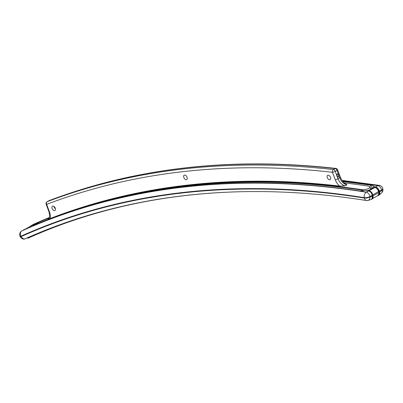 <?xml version="1.0" encoding="UTF-8"?>
<svg xmlns="http://www.w3.org/2000/svg" width="403" height="403" viewBox="0 0 403 403"><rect width="100%" height="100%" fill="white"/><g stroke="black" fill="none" stroke-linecap="round" stroke-linejoin="round"><path stroke-width="0.6" d="M374.07 186.71L373.616 186.639L373.853 186.876A1.249 0.897 -81.1 0 1 374.07 186.71L375.576 186.947A1.249 0.897 -81 0 0 375.359 187.113C377.143 187.617 378.387 189.027 379.092 191.349A1.249 0.433 -13.1 0 0 379.344 191.224C378.634 188.881 377.379 187.455 375.576 186.947L377.807 185.682A1387.02 841.66 -119.5 0 0 342.449 180.917M30.149 226.531L36.079 223.181A1387.02 841.66 60.5 0 1 40.733 221.151L41.066 221.025A1387.02 841.66 60.5 0 1 49.438 217.524M382.019 192.523A4.171 1.798 -141.5 0 0 382.049 192.483A4.171 1.798 -141.5 0 0 381.666 190.357A4.171 1.451 -13.1 0 0 382.85 188.947L382.759 188.549A4.171 1.451 166.9 0 1 381.576 189.959A4.171 2.529 -119.5 0 0 377.807 185.682A4.171 2.982 99 0 1 379.349 185.375L342.071 180.393M32.744 224.99L32.391 225.378A1386.809 841.535 -119.5 0 0 30.663 226.154L31.011 225.766A1.249 0.992 -114.2 0 1 31.217 225.599L33.449 224.335A4.171 2.529 -119.5 0 0 33.318 224.4L33.318 224.4A4.171 2.529 -119.5 0 0 33.197 224.476M342.615 181.128A1387.02 841.66 60.5 0 1 370.614 184.786L371.349 184.791L373.636 186.1L373.616 186.639M32.391 225.378L26.119 228.743M371.984 199.107L372.689 196.049L372.468 195.102C371.768 192.78 370.523 191.37 368.74 190.866L366.952 190.584L359.657 190.992A1387.02 841.66 -119.5 0 0 30.114 227.237L29.49 227.524A1387.02 841.66 -119.5 0 0 24.835 229.554L25.878 228.833L24.145 229.604A1.249 0.992 65.8 0 1 24.21 229.574L25.943 228.798M366.549 190.649L368.503 190.957C370.307 191.46 371.566 192.886 372.276 195.233L372.498 196.185L371.672 199.339L372.609 198.478A3.959 2.403 -119.5 0 0 373.007 195.793L372.785 194.84A3.959 2.403 -119.5 0 0 369.203 190.775A1386.809 841.535 -119.5 0 0 367.697 190.538L367.697 190.538C370.679 189.617 372.599 188.528 373.46 187.274L373.46 187.269A1386.31 841.232 -119.5 0 0 373.46 187.269L373.571 186.831M24.281 229.544A1.249 0.992 65.8 0 0 24.21 229.574L21.787 230.934A4.171 2.529 60.5 0 1 21.913 230.869L23.903 229.74M24.835 229.554L25.157 229.408M372.437 198.669L377.989 195.526A3.959 2.403 -119.5 0 0 378.77 192.523L378.548 191.571A3.959 2.403 -119.5 0 0 374.966 187.511L368.74 190.866A1.249 0.897 99 0 0 368.503 190.957L366.272 192.221A4.171 2.529 60.5 0 1 370.045 196.498A4.171 1.451 166.9 0 1 364.282 197.661L364.372 198.059A4.171 1.451 -13.1 0 0 370.135 196.891A4.171 2.892 88.3 0 1 367.38 200.593L371.601 199.379A4.171 2.529 -119.5 0 1 371.551 199.409M366.952 190.584L367.234 190.629A1.249 0.897 98.9 0 0 367.002 190.72M374.966 187.511A1386.809 841.535 -119.5 0 0 373.465 187.269L373.853 186.876L375.359 187.113L374.966 187.511M26.069 228.753L30.663 226.154A3.959 2.403 -119.5 0 0 30.537 226.214A3.959 2.403 -119.5 0 0 30.421 226.29M80.62 189.979L78.998 190.644L80.62 189.979M339.004 175.345L338.374 174.101A1.541 1.189 83.6 0 0 336.646 175.078L337.271 176.736A1.541 1.189 83.6 0 0 338.999 175.758L339.004 175.345L338.706 175.723A1.335 1.028 -96.4 0 1 338.152 176.655A1.335 1.028 -96.4 0 1 337.84 176.761A1.335 1.028 -96.4 0 1 337.21 176.574L336.671 175.139A1.335 1.028 -96.4 0 1 337.543 174.106A1.335 1.028 -96.4 0 1 338.167 174.292L338.716 175.37M332.47 172.288A2.086 0.418 -20.6 0 0 335.236 171.325A2.086 1.264 -119.5 0 0 333.412 169.562A2.086 1.516 96.4 0 0 332.47 172.288L335.256 179.703A10.423 6.322 -119.5 0 0 339.553 186.08A1387.02 841.66 -119.5 0 0 50.098 218.567L47.997 219.141A8.337 5.058 60.5 0 0 48.38 218.96C49.796 218.507 49.982 216.089 48.934 211.696A2.086 0.418 -20.6 0 0 49.443 211.782L46.657 204.366A2.086 1.647 -110.9 0 1 47.176 201.686A2.086 1.264 -119.5 0 0 47.07 201.737L47.07 201.737A2.086 2.086 0 0 0 46.149 204.286A2.086 0.418 -20.6 0 0 46.657 204.366A1401.609 850.511 60.5 0 1 332.47 172.288M337.064 176.443A1.335 1.028 83.6 0 0 336.858 174.585M336.832 176.111A1.023 0.791 83.6 0 0 336.707 174.962M55.135 207.883L54.632 208.235L53.972 206.437M336.671 175.139L335.236 171.325L336.963 170.343A2.086 1.264 -119.5 0 0 335.145 168.58L333.412 169.562A1403.694 851.776 -119.5 0 0 47.176 201.686L48.909 200.709A2.086 1.264 -119.5 0 0 48.803 200.754L47.07 201.737M338.167 174.292L338.374 174.101L336.963 170.343A2.086 0.418 -20.6 0 0 337.593 169.759A2.086 2.086 0 0 0 335.875 168.419A2.086 1.516 96.4 0 0 335.145 168.58A1403.694 851.776 60.5 0 0 48.909 200.709A2.086 1.647 -110.9 0 1 49.09 200.623L49.09 200.623A2.086 2.086 0 0 0 48.803 200.754M366.272 192.221A4.171 2.982 99 0 0 364.282 197.661A1382.849 839.132 -119.5 0 0 20.961 236.193A4.171 3.31 -114.2 0 1 21.913 230.869A1387.02 841.66 -119.5 0 1 366.272 192.221M49.453 217.469A1387.02 841.66 -119.5 0 0 33.449 224.335A4.171 3.31 -114.2 0 1 33.666 224.224L33.666 224.224A4.171 4.171 0 0 0 33.318 224.4L30.779 225.892M367.38 200.593A4.171 4.171 0 0 1 366.604 200.543C323.352 193.682 281.229 190.75 240.243 191.742A1378.552 836.522 -119.5 0 0 24.749 238.979A4.171 2.413 87.8 0 1 24.205 239.11L24.749 238.979A4.171 3.31 -114.2 0 1 21.163 236.581L20.961 236.193L20.15 236.496L20.352 236.883L21.163 236.581A1382.416 838.865 -119.5 0 1 364.372 198.059A4.171 2.982 99 0 0 366.604 200.543A4.171 2.982 99 0 0 367.002 200.568M41.207 221.292L41.066 221.025M343.029 181.627A1386.511 841.353 60.5 0 1 370.72 185.244L370.04 187.204M370.614 184.786L370.72 185.244M33.127 225.952L32.991 225.685A1387.02 841.66 60.5 0 1 361.965 189.687L365.717 189.511L368.74 188.438L369.672 187.743L369.984 186.967L368.307 186.09A1387.02 841.66 -119.5 0 0 344.293 182.891M49.257 217.968A1387.02 841.66 -119.5 0 0 39.333 222.088L32.991 225.685M361.965 189.687L362.111 191.269M70.228 211.953A1386.511 841.353 60.5 0 1 362.07 190.145M372.508 188.282A1.874 0.655 -13.1 0 0 370.307 188.357M371.349 184.791L372.04 187.778A1.874 0.655 166.9 0 1 372.574 188.09A1.874 0.655 166.9 0 1 372.558 188.241M371.445 188.987A1.874 0.655 166.9 0 1 370.508 189.224M372.04 187.778A8.131 2.831 166.9 0 1 372.876 187.964M338.706 175.723L339.749 177.753L338.021 178.736A8.337 5.058 60.5 0 0 345.255 185.778L339.553 186.08M345.865 183.99L346.983 184.801A8.337 5.058 -119.5 0 1 339.749 177.753A2.086 0.418 159.4 0 0 340.379 177.169C341.673 180.343 343.502 182.619 345.865 183.99M52.813 206.064A2.504 1.516 60.5 0 1 55.14 207.893A2.504 1.516 60.5 0 1 54.909 210.537A2.504 1.516 60.5 0 1 54.536 210.653A2.504 1.516 60.5 0 1 52.209 208.825A2.504 1.516 60.5 0 1 52.44 206.185A2.504 1.516 60.5 0 1 52.813 206.064M184.584 175.078A2.504 1.516 60.5 0 1 186.911 176.907A2.504 1.516 60.5 0 1 186.68 179.547A2.504 1.516 60.5 0 1 186.307 179.667A2.504 1.516 60.5 0 1 183.98 177.839A2.504 1.516 60.5 0 1 184.211 175.194A2.504 1.516 60.5 0 1 184.584 175.078M328.037 175.174A2.504 1.516 60.5 0 1 330.364 177.003A2.504 1.516 60.5 0 1 330.133 179.642A2.504 1.516 60.5 0 1 329.765 179.763A2.504 1.516 60.5 0 1 327.432 177.935A2.504 1.516 60.5 0 1 327.664 175.29A2.504 1.516 60.5 0 1 328.037 175.174M377.52 195.692L378.009 195.601L379.314 192.296L372.689 196.049A1.249 0.433 166.9 0 1 372.498 196.185L370.135 196.891L370.045 196.498L372.276 195.233A1.249 0.433 166.9 0 0 372.468 195.102L378.548 191.571L379.092 191.349L379.314 192.296A1.249 0.433 -13.1 0 0 379.566 192.176L379.344 191.224L381.576 189.959L381.666 190.357L379.566 192.176L378.81 195.299A4.171 2.529 -119.5 0 0 379.636 192.135M378.387 195.48L378.004 195.601M372.362 194.709L372.881 194.785M32.945 224.824L30.482 226.159M378.724 195.339A4.171 2.529 -119.5 0 0 378.81 195.299L382.049 192.483A4.171 4.171 0 0 0 382.85 188.947M33.736 224.38L34.094 225.06M371.672 199.344L371.606 199.379A4.171 2.529 -119.5 0 0 372.427 196.221M337.21 176.574L338.021 178.736A2.086 0.418 159.4 0 1 335.256 179.703M40.733 221.151L40.879 221.428M36.079 223.181L36.381 223.761M362.7 189.692L363.053 191.218M50.098 218.567A10.423 6.322 -119.5 0 0 49.443 211.782M48.647 218.774L47.997 219.141M345.255 185.778L346.983 184.801M30.537 226.214L26.044 228.763M46.149 204.286L48.934 211.696M382.759 188.549A4.171 4.171 0 0 0 379.349 185.375M49.463 217.444L33.666 224.224M20.352 236.883A4.171 4.171 0 0 0 24.205 239.11M21.787 230.934A4.171 4.171 0 0 0 20.15 236.496M369.984 186.967L370.564 189.45M335.875 168.419C231.937 156.822 136.34 167.557 49.09 200.623M337.593 169.759L340.379 177.169M240.243 191.742C163.472 193.682 92.64 209.197 27.757 238.284"/></g></svg>
